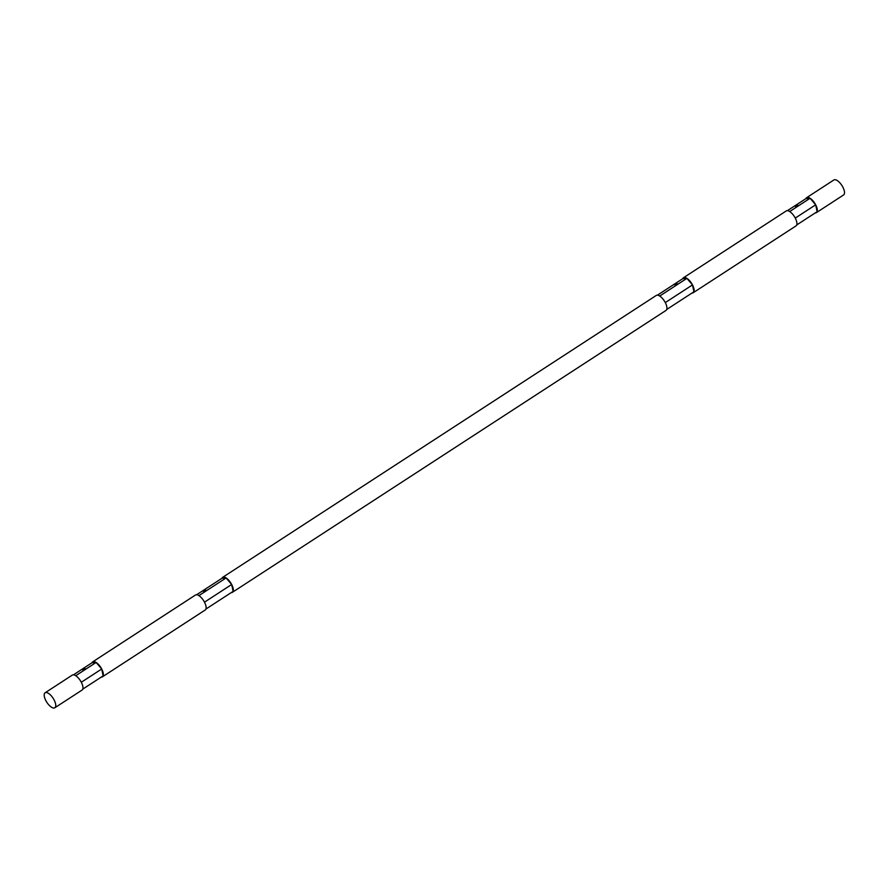 <?xml version="1.0" encoding="UTF-8"?>
<svg xmlns="http://www.w3.org/2000/svg" width="888" height="888" viewBox="0 0 888 888"><rect width="100%" height="100%" fill="white"/><g stroke="black" fill="none" stroke-linecap="round" stroke-linejoin="round"><path stroke-width="1.33" d="M798.168 205.383L795.393 206.416L798.168 205.383M810.089 198.268A8.936 3.741 57 0 1 815.672 204.817A8.936 3.741 57 0 1 817.115 211.699L815.672 204.817L810.089 198.268L805.96 198.601A8.936 3.741 57 0 1 806.67 197.658A8.936 3.741 57 0 1 810.089 198.268L789.687 211.533A8.936 3.741 57 0 1 795.271 218.082A8.936 3.741 57 0 1 796.714 224.964A8.936 3.741 57 0 1 796.003 225.896L693.228 292.718A8.936 3.741 57 0 1 692.085 292.985M805.96 198.601L787.412 210.656M815.262 212.909A8.936 3.741 57 0 0 816.405 212.632A8.936 3.741 57 0 0 817.115 211.699L796.714 224.964M815.672 204.817L795.271 218.082M816.405 212.632L843.6 194.949A8.936 3.741 -123 0 0 841.868 185.426A8.936 3.741 -123 0 0 833.865 179.975L806.67 197.658M657.442 295.16L682.783 278.677A8.936 3.741 57 0 1 683.494 277.744L786.269 210.922A8.936 3.741 57 0 1 789.687 211.533M683.494 277.744A8.936 3.741 57 0 1 686.912 278.355A8.936 3.741 57 0 1 692.496 284.904A8.936 3.741 57 0 1 693.939 291.775A8.936 3.741 57 0 1 693.228 292.718M682.783 278.677L686.912 278.355L692.496 284.904L693.939 291.775L666.733 309.457A8.936 3.741 57 0 1 666.033 310.4L232.412 592.307A8.936 3.741 -123 0 0 233.122 591.375L231.679 584.493L204.484 602.175A8.936 3.741 -123 0 0 198.912 595.626A8.936 3.741 -123 0 0 195.482 595.015L92.707 661.838A8.936 3.741 -123 0 0 91.997 662.77L96.137 662.448A8.936 3.741 -123 0 0 92.707 661.838M677.5 283.838L674.736 284.859L677.5 283.838M101.299 677.078A8.936 3.741 -123 0 0 102.442 676.811L205.217 609.989A8.936 3.741 -123 0 0 205.927 609.057L233.122 591.375A8.936 3.741 -123 0 0 231.679 584.493L226.107 577.944A8.936 3.741 -123 0 0 222.677 577.333L656.288 295.426A8.936 3.741 57 0 1 659.717 296.037L686.912 278.355M659.717 296.037A8.936 3.741 57 0 1 665.29 302.586A8.936 3.741 57 0 1 666.733 309.457M665.29 302.586L692.496 284.904M206.083 590.32L203.319 591.353L206.083 590.32M231.679 584.493A8.936 3.741 -123 0 0 226.107 577.944L221.967 578.277L196.625 594.749M222.677 577.333A8.936 3.741 -123 0 0 221.967 578.277M226.107 577.944L198.912 595.626M231.269 592.574A8.936 3.741 -123 0 0 232.412 592.307M205.927 609.057A8.936 3.741 -123 0 0 204.484 602.175M54.845 707.758A8.936 3.741 -123 0 0 53.114 698.234A8.936 3.741 -123 0 0 45.11 692.784A8.936 3.741 -123 0 0 44.4 693.717A8.936 3.741 -123 0 0 47.031 702.597A8.936 3.741 -123 0 0 54.035 708.025A8.936 3.741 -123 0 0 54.845 707.758L82.04 690.076A8.936 3.741 -123 0 0 82.751 689.132L103.152 675.868A8.936 3.741 -123 0 0 101.709 668.997A8.936 3.741 -123 0 0 96.137 662.448L101.709 668.997L103.152 675.868A8.936 3.741 -123 0 1 102.442 676.811M85.426 668.764L82.662 669.796L85.426 668.764M82.751 689.132A8.936 3.741 -123 0 0 81.308 682.262A8.936 3.741 -123 0 0 75.735 675.713L96.137 662.448M81.308 682.262L101.709 668.997M73.449 674.836L91.997 662.77M75.735 675.713A8.936 3.741 -123 0 0 72.305 675.102L45.11 692.784"/></g></svg>
